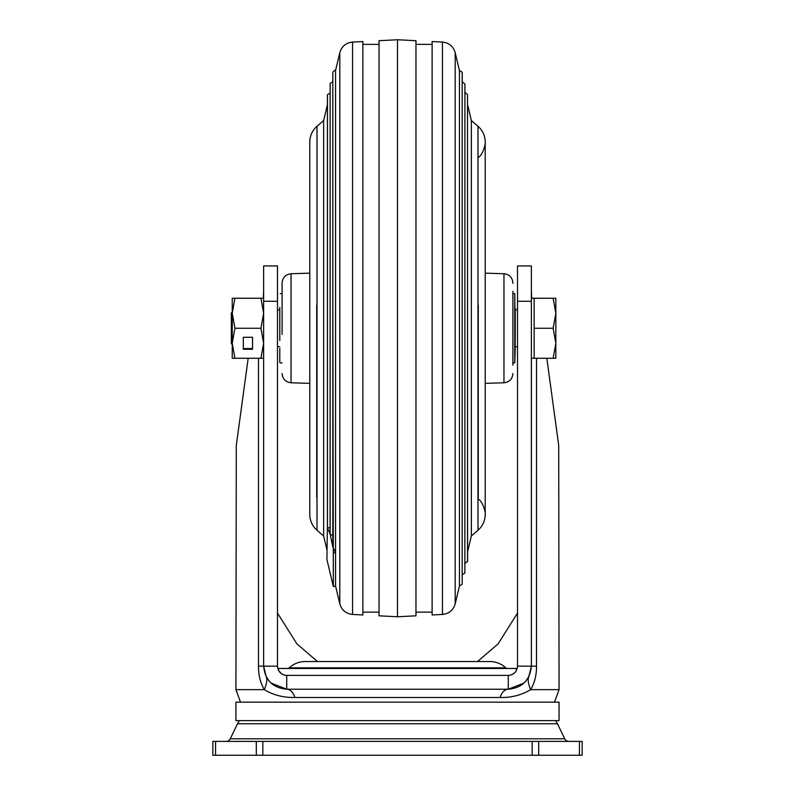 <?xml version="1.0" encoding="UTF-8"?>
<svg xmlns="http://www.w3.org/2000/svg" width="795" height="795" viewBox="0 0 795 795"><rect width="100%" height="100%" fill="white"/><g stroke="black" fill="none" stroke-linecap="round" stroke-linejoin="round"><path stroke-width="1.19" d="M239.504 720.628A16.158 16.158 0 0 0 237.516 723.768L230.272 738.794A4.621 4.621 0 0 1 226.118 741.397M555.496 720.628A16.158 16.158 0 0 1 557.484 723.768L564.728 738.794A4.621 4.621 0 0 0 568.882 741.397M489.819 661.539L305.181 661.539L489.819 661.539A23.313 23.313 0 0 1 505.759 667.84A2.305 2.305 0 0 0 507.339 668.466M305.181 661.539A23.313 23.313 0 0 0 289.241 667.84A2.305 2.305 0 0 1 287.661 668.466M278.638 670.632L278.638 668.466L516.362 668.466L516.362 670.632M559.064 702.164L235.936 702.164L235.936 720.628L559.064 720.628L559.064 702.164M215.554 755.25L582.149 755.25L582.149 741.397L212.851 741.397L212.851 755.25L215.554 755.25L215.554 741.397M452.633 675.392L508.204 675.392M277.485 613.084L296.913 643.88L317.483 661.539M477.517 661.539L498.048 643.93L517.515 613.084M546.831 358.267L558.716 445.508L559.064 689.643L554.493 702.164M248.179 358.267L236.284 445.508L235.936 689.643L264.328 689.643C260.372 682.865 258.425 675.044 258.484 666.16L258.474 358.267M278.498 670.374L281.39 673.703M282.285 674.259L284.034 674.995M285.693 675.333L286.707 675.392C281.102 674.846 278.031 671.765 277.485 666.16L277.485 265.947L263.632 265.937L263.632 666.16L277.485 666.16L277.485 347.186M286.717 689.235A13.853 8.894 -90 0 1 294.846 697.493C283.328 697.682 273.152 695.069 264.328 689.643C266.832 683.581 267.458 679.268 266.176 676.694L263.632 666.16C265.003 680.172 272.695 687.874 286.717 689.235L508.283 689.235L508.283 675.392L286.717 675.392L286.717 689.235L270.936 683.004M395.652 689.235L342.367 689.235M517.515 265.937L531.368 265.937L517.515 265.937L517.515 666.16L531.368 666.16L531.368 265.947M517.515 529.649L517.515 666.16C516.969 671.765 513.898 674.846 508.283 675.392L509.297 675.333M508.283 689.235C522.305 687.874 529.997 680.172 531.368 666.16L528.824 676.694C527.562 679.427 528.178 683.74 530.672 689.643C521.45 695.138 511.274 697.762 500.154 697.493A13.853 8.894 90 0 1 508.283 689.235L523.985 683.074M263.632 265.937L277.485 265.937M269.873 681.941L266.176 676.694M528.824 676.694L525.187 681.881M531.368 666.16L536.516 666.16C536.595 674.965 534.638 682.796 530.672 689.643L559.064 689.643M531.656 298.254L531.368 290.791L531.368 298.254L553.151 298.254L555.834 313.26L555.834 298.254L553.151 298.254M534.141 298.254L534.141 358.267L531.368 358.267L531.368 458.467M517.515 475.857L517.515 666.21M510.966 674.995L512.725 674.249M513.61 673.703L515.17 672.312M286.796 675.392L342.367 675.392M263.632 484.264L263.632 358.267L232.239 358.267L232.239 343.261L234.923 358.267M232.239 313.25L232.239 343.261L234.923 328.255L260.949 328.255L263.632 313.26L260.949 298.254L263.632 298.254L263.632 290.791L263.344 298.254M232.239 312.057L231.315 312.982L231.315 343.539L232.239 344.454M555.834 343.261L555.834 313.26L553.151 328.255L555.834 343.261L555.834 358.267L553.151 358.267L555.834 343.261M534.141 328.255L553.151 328.255M534.141 358.267L553.151 358.267M243.32 349.253L252.552 349.253L252.552 337.269L243.32 337.269L243.32 349.253M260.949 328.255L263.632 343.261L260.949 358.267M234.923 328.255L232.239 313.26L234.923 298.254L260.949 298.254M234.923 298.254L232.239 298.254L232.239 313.26M243.32 337.269L243.32 348.568L252.552 348.568L252.552 337.269M279.79 307.456L279.79 309.792L277.485 309.792M279.79 348.339L279.79 362.421M515.21 349.065L514.753 362.878L514.753 293.633L515.21 349.065M515.21 340.489L515.21 308.182L515.21 309.792L517.515 309.792M279.79 308.182L279.79 340.489M291.04 273.738L309.792 273.152L309.792 141.977C309.911 135.677 312.326 130.43 317.016 126.236L317.016 530.285C312.326 526.081 309.911 520.834 309.792 514.534L309.792 383.359L291.04 382.773L291.04 273.738C285.594 274.424 282.613 277.495 282.096 282.97L282.096 334.397M316.718 305.111L316.718 497.481M512.904 365.183L512.904 291.328M485.208 383.359L503.96 382.773L503.96 273.738C509.406 274.424 512.387 277.495 512.904 282.97L512.904 283.388M478.282 497.481L478.282 305.111M333.353 586.541L332.817 293.554L332.817 547.03L330.144 534.061L327.361 527.671L326.934 559.601L333.353 586.541L335.56 586.014L339.803 603.822C341.701 610.172 345.954 613.71 352.553 614.436L362.878 614.972L362.878 41.539L352.553 42.075L352.553 614.436M330.084 533.743L330.144 83.445L330.084 533.743M332.817 547.03L332.817 72.216C334.288 70.417 335.202 69.851 335.56 70.497L335.56 586.014M379.036 615.807L379.036 40.704L397.5 39.75L397.5 616.771L379.036 615.807M397.5 616.771L415.964 615.807L415.964 40.704L397.5 39.75M432.122 41.539L432.122 614.972L442.447 614.436L442.447 42.075L432.122 41.539M462.183 73.289L462.183 584.295L462.183 72.216L459.44 70.497L459.44 586.014L455.197 603.822C453.299 610.172 449.046 613.71 442.447 614.436M317.016 126.236L323.644 120.532L323.644 535.979L326.934 549.812M332.817 547.039L335.56 552.515L333.353 552.952M332.886 535.651L330.144 534.061L330.144 83.445L332.886 81.726M330.213 527.791L327.47 527.671L327.47 296.595L327.47 527.671M478.282 499.051C483.738 502.202 485.805 514.643 485.208 514.534L485.208 514.534C485.089 520.834 482.674 526.081 477.984 530.285L477.984 126.236L471.356 120.532L471.356 535.979L467.589 551.8M459.44 586.014L462.183 584.295L462.183 583.232M557.484 723.768L237.516 723.768M289.241 667.84L505.759 667.84M230.272 738.794L564.728 738.794M256.308 755.25L256.308 741.397M262.837 741.397L262.837 755.25M532.163 755.25L532.163 741.397M538.692 741.397L538.692 755.25M579.446 755.25L579.446 741.397M500.154 697.493L294.846 697.493M277.485 309.334L277.485 301.275L263.632 301.275M531.368 301.275L517.515 301.275M258.484 666.16L263.632 666.16M536.526 358.267L536.516 666.16M327.411 527.661L327.411 95.211L327.47 296.595L327.47 94.675L330.213 92.955M335.56 70.497L339.803 52.699L339.803 603.822M459.44 70.497L455.197 52.699L455.197 603.822M464.856 573.066L464.916 83.982L462.114 81.726M467.53 296.595L467.53 561.846L467.53 296.595M235.936 689.643L240.507 702.164M277.485 346.719L279.79 346.719M515.21 346.719L517.515 346.719M280.247 362.878L282.096 362.878M512.904 362.878L514.753 362.878M280.247 293.633L282.096 293.633M512.904 293.633L514.753 293.633M291.04 382.773C285.594 382.097 282.613 379.016 282.096 373.551M503.96 382.773C509.406 382.097 512.387 379.016 512.904 373.551M503.96 273.738L485.208 273.152L485.208 141.977C485.805 141.868 483.738 154.31 478.282 157.46M362.878 612.15L379.036 612.15M432.122 44.371L415.964 44.371M455.197 52.699C453.299 46.339 449.046 42.801 442.447 42.075M317.016 530.285L323.644 535.979M309.792 141.977L309.792 514.534M323.644 120.532L327.411 104.721M432.122 612.15L415.964 612.15M362.878 44.371L379.036 44.371M339.803 52.699C341.701 46.339 345.954 42.801 352.553 42.075M464.916 92.926L464.916 83.982M464.787 563.566L467.589 561.31L467.53 94.675C465.592 92.687 464.687 92.121 464.787 92.955M471.356 120.532L467.589 104.721M477.984 126.236C482.674 130.43 485.089 135.677 485.208 141.977L485.208 514.534M462.183 72.216L462.183 584.295M462.243 81.696L462.243 72.752M477.984 530.285L471.356 535.979M464.856 573.076L462.114 574.795"/></g></svg>
